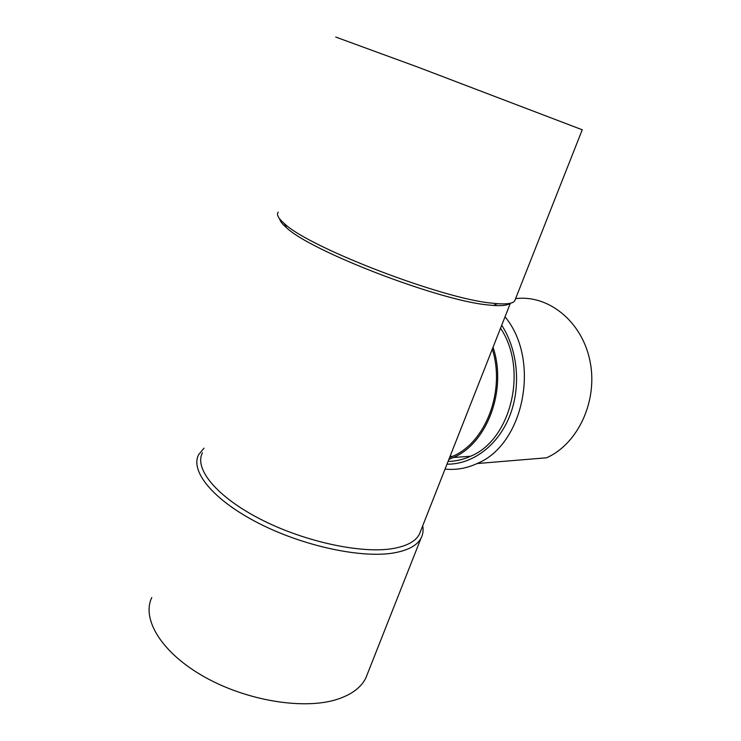 <?xml version="1.0" encoding="UTF-8"?>
<svg xmlns="http://www.w3.org/2000/svg" width="741" height="741" viewBox="0 0 741 741"><rect width="100%" height="100%" fill="white"/><g stroke="black" fill="none" stroke-linecap="round" stroke-linejoin="round"><path stroke-width="1.11" d="M445.054 469.072C455.928 470.211 466.617 468.368 477.111 463.542L546.506 457.799C578.073 443.998 598.237 400.594 589.956 360.932C581.972 321.177 548.127 294.427 515.588 298.651M477.111 463.542C524.063 444.609 540.958 360.061 505.029 316.815M446.99 464.172C472.11 464.524 497.48 446.073 509.391 416.766C521.303 387.478 518.089 350.326 501.703 325.253M279.681 218.891C280.061 221.17 282.302 224.078 286.424 227.626C310.396 251.106 439.95 300.883 488.106 304.94L493.487 305.459C502.203 306.033 507.705 305.329 510.003 303.328M202.488 452.779C193.901 468.544 216.326 496.627 260.675 519.302C304.884 542.014 362.368 554.092 393.508 548.451C407.041 545.969 415.664 541.254 419.36 534.298L420.758 530.751M449.555 457.642L452.899 456.215C485.855 442.257 505.575 390.72 492.311 349.104M448.073 461.411C455.734 461.319 463.236 459.596 470.572 456.252C511.068 439.959 528.324 369.398 500.546 328.207M448.861 459.401L453.446 457.503C487.328 443.146 507.307 389.701 493.043 347.233M204.007 448.157L198.69 454.594C189.853 470.85 212.787 499.786 258.331 523.09C303.736 546.441 362.766 558.742 394.638 552.786C408.448 550.183 417.248 545.311 421.036 538.161C422.981 534.437 423.537 530.324 422.703 525.823M278.264 212.13C276.273 214.538 278.338 218.391 284.461 223.671C308.914 247.522 442.572 298.864 491.811 303.134L497.313 303.68C507.048 304.356 512.828 303.458 514.662 300.985L515.291 299.401M335.719 37.05L417.896 67.135L582.25 129.786M151.785 597.542C141.374 619.05 161.455 652.793 204.488 676.931C247.383 701.143 304.996 710.082 337.655 699.189C351.799 694.447 361.191 687.379 365.832 678.006L367.693 673.282M510.373 303.245L419.36 534.298M450.037 456.419L452.899 456.215M453.446 457.503L470.572 456.252M493.487 305.459L497.313 303.68M286.424 227.626L284.461 223.671M582.269 129.721L514.662 300.985M365.832 678.006L421.036 538.161"/></g></svg>
